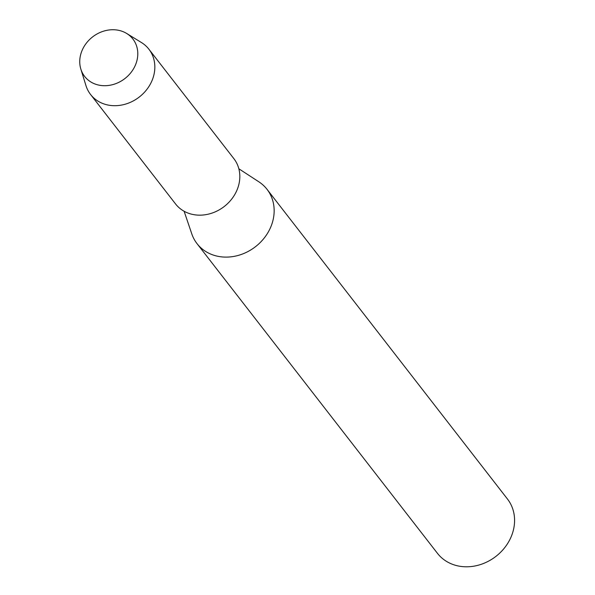 <?xml version="1.0" encoding="UTF-8"?>
<svg xmlns="http://www.w3.org/2000/svg" width="595" height="595" viewBox="0 0 595 595"><rect width="100%" height="100%" fill="white"/><g stroke="black" fill="none" stroke-linecap="round" stroke-linejoin="round"><path stroke-width="0.89" d="M81.099 53.126A30.523 26.351 -37.8 0 0 100.012 85.338A30.523 26.351 -37.8 0 0 136.441 62.311A30.523 26.351 -37.8 0 0 117.527 30.107A30.523 26.351 -37.8 0 0 81.099 53.126A30.523 26.351 -37.8 0 0 80.846 69.094A30.523 26.351 -37.8 0 0 108.335 85.487A30.523 26.351 -37.8 0 0 136.441 62.311A30.523 26.351 -37.8 0 0 126.713 33.491A30.523 26.351 -37.8 0 0 81.099 53.126M184.115 211.255L191.783 233.865A44.298 38.251 -37.8 0 0 197.034 243.653A44.298 38.251 -37.8 0 0 237.985 255.486A44.298 38.251 -37.8 0 0 272.19 223.147A44.298 38.251 -37.8 0 0 267.021 189.314A44.298 38.251 -37.8 0 0 258.84 181.802L238.84 168.772M197.034 243.653L437.459 553.335A44.298 38.251 -37.8 0 0 478.41 565.176A44.298 38.251 -37.8 0 0 512.615 532.837A44.298 38.251 -37.8 0 0 507.446 499.004L267.021 189.314M80.846 69.094L85.963 85.606A36.92 31.877 -37.8 0 0 90.574 94.486A36.92 31.877 -37.8 0 0 124.705 104.348A36.92 31.877 -37.8 0 0 153.205 77.395A36.92 31.877 -37.8 0 0 148.899 49.206A36.92 31.877 -37.8 0 0 141.439 42.535L126.713 33.491M90.574 94.486L175.555 203.944A36.92 31.877 -37.8 0 0 209.685 213.813A36.92 31.877 -37.8 0 0 238.186 186.86A36.92 31.877 -37.8 0 0 233.88 158.664L148.899 49.206"/></g></svg>
